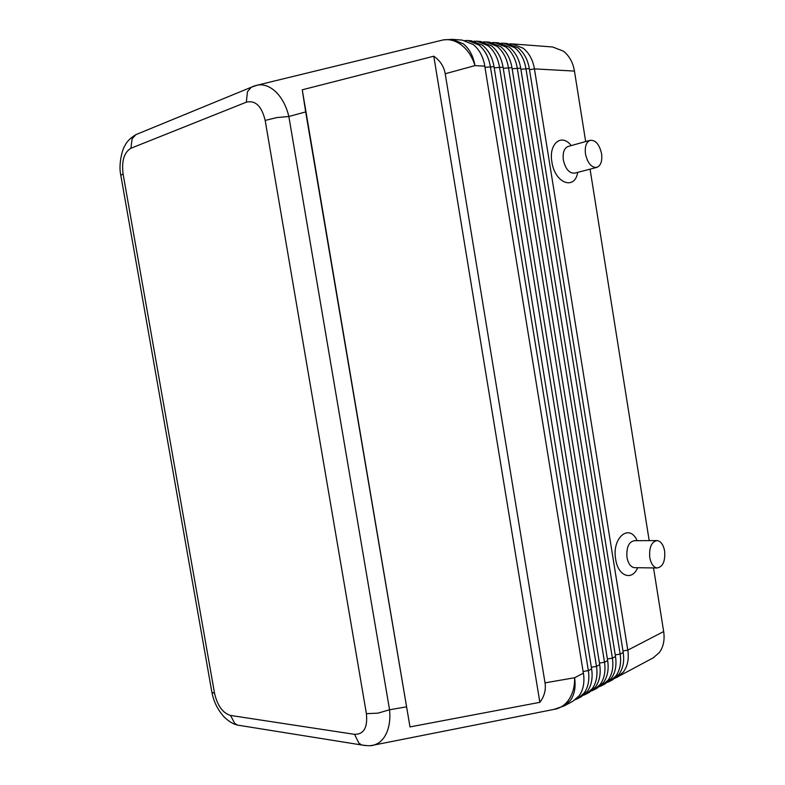 <?xml version="1.0" encoding="UTF-8"?>
<svg xmlns="http://www.w3.org/2000/svg" width="785" height="785" viewBox="0 0 785 785"><rect width="100%" height="100%" fill="white"/><g stroke="black" fill="none" stroke-linecap="round" stroke-linejoin="round"><path stroke-width="1.18" d="M370.589 745.632L373.896 745.063C378.125 743.846 381.647 741.109 384.473 736.85C388.909 729.785 390.606 720.758 389.556 709.768L377.948 713.163L366.399 713.673C367.782 727.548 363.838 734.436 354.555 734.348L358.912 743.159L361.787 745.004L365.182 745.593M120.919 175.948L120.792 175.241L123.088 173.946C121.498 160.935 124.118 152.368 130.918 148.257L246.333 102.178C255.449 100.068 261.729 106.152 265.173 120.439L276.575 117.603L288.851 116.494C286.123 105.357 281.354 96.751 274.554 90.687C269.078 86.095 263.475 84.211 257.725 85.055L254.222 86.007M305.669 111.902L302.254 89.804L433.781 56.206C440.14 60.622 443.947 66.47 445.213 73.751L545.026 682.862C546.095 689.858 544.368 696.344 539.854 702.33L409.996 726.92L305.669 111.902L288.851 116.494L389.556 709.768L406.296 706.873M503.646 43.253L507.11 43.518L518.061 47.856C523.987 52.624 527.746 59.542 529.335 68.609L623.221 652.512C624.497 661.235 623.074 668.486 618.963 674.286L612.8 679.682L609.729 681.341L615.901 675.934C620.013 670.125 621.426 662.854 620.15 654.111L525.901 68.413C524.302 59.326 520.543 52.389 514.607 47.61L503.646 43.253L501.016 43.234M614.998 678.279L653.228 657.84L659.341 652.551C663.433 646.909 664.875 639.903 663.668 631.533L627.804 650.137L534.438 68.884C532.858 59.866 529.11 52.978 523.193 48.228L512.262 43.911L509.671 43.891M617.373 677.21L623.535 671.823C627.647 666.043 629.07 658.821 627.804 650.137L622.976 650.951M529.512 69.708L534.438 68.884L574.453 71.082C572.942 62.388 569.262 55.755 563.434 51.172L552.64 46.982L512.262 43.911M467.821 40.526L471.5 40.81L482.549 45.265C488.407 50.044 492.195 56.981 493.922 66.068L591.684 669.301C592.901 678.132 591.488 685.442 587.425 691.251L581.234 696.737L577.976 698.503L584.168 693.008C588.289 687.091 589.682 679.614 588.357 670.606L490.37 66.46C488.712 57.079 484.885 49.926 478.879 45L467.821 40.526L465.014 40.526M445.213 73.751L474.964 65.616C473.286 56.108 469.43 48.856 463.395 43.872L452.297 39.348L462.247 40.104L473.326 44.588C478.791 49.053 482.481 55.47 484.404 63.85L583.638 674.766C584.57 683.166 583.098 690.133 579.232 695.667L573.04 701.162L564.229 705.921L570.43 700.406C574.551 694.431 575.945 686.875 574.591 677.749L545.026 682.862M476.986 41.222L480.616 41.497L491.636 45.932C497.621 50.799 501.429 57.884 503.057 67.157L599.711 664.718C601.016 673.628 599.612 681.027 595.501 686.914L589.309 692.37L586.101 694.107L592.283 688.641C596.404 682.744 597.807 675.326 596.492 666.386L499.466 66.96C497.827 57.648 494.01 50.554 488.025 45.667L476.986 41.222L474.228 41.212M486.013 41.909L489.585 42.184L500.585 46.58C506.551 51.417 510.338 58.443 511.957 67.647L607.668 660.587C608.964 669.438 607.561 676.788 603.439 682.636L597.257 688.082L594.098 689.789L600.28 684.343C604.391 678.476 605.804 671.106 604.499 662.226L508.415 67.451C506.786 58.218 502.989 51.172 497.023 46.325L486.013 41.909L483.295 41.899M494.903 42.586L498.416 42.851L509.386 47.228C515.333 52.026 519.111 58.993 520.71 68.128L615.509 656.515C616.794 665.297 615.381 672.608 611.26 678.426L605.088 683.853L601.977 685.531L608.149 680.104C612.261 674.266 613.674 666.946 612.388 658.134L517.227 67.942C515.617 58.777 511.84 51.781 505.883 46.972L494.903 42.586L492.224 42.576M607.315 682.43L609.729 681.341M599.524 686.63L601.977 685.531M591.605 690.898L594.098 689.789M583.569 695.235L586.101 694.107M575.395 699.631L577.976 698.503M589.957 140.368L567.879 146.53C564.042 148.414 562.541 152.908 563.355 160.032C565.553 169.246 569.39 173.603 574.865 173.093L596.973 167.362C600.878 165.527 602.409 160.964 601.565 153.664C599.357 144.224 595.491 139.799 589.957 140.368C586.15 142.252 584.668 146.805 585.502 154.046C587.71 163.408 591.537 167.843 596.973 167.362M577.701 172.366C574.797 190.755 554.76 183.209 551.894 161.945C548.489 143.606 561.707 132.9 571.215 145.598M635.134 567.683L634.221 567.673C630.581 566.898 628.167 563.473 626.98 557.389C626.273 547.243 628.805 541.67 634.584 540.688L656.456 540.58M637.646 567.722C632.131 581.351 618.001 576.278 615.676 559.283C611.652 537.696 629.442 522.928 637.135 540.679M649.764 557.536C649.038 547.233 651.54 541.581 657.28 540.58C660.97 541.307 663.413 544.8 664.63 551.05C665.366 561.393 662.815 567.035 656.986 567.977C653.375 567.192 650.971 563.708 649.764 557.536M574.453 71.082L585.669 141.565M590.065 169.158L649.195 540.62M653.542 567.928L663.668 631.533M433.781 56.206L539.854 702.33M302.254 89.804L409.996 726.92M138.405 133.587L137.738 133.882M361.777 744.985C367.959 745.936 371.992 745.956 373.896 745.053L556.339 708.924C560.637 707.746 564.356 705.264 567.496 701.466C572.442 695.176 574.806 687.277 574.591 677.749L583.412 673.177M354.555 734.348L230.545 715.449C222.754 713.045 217.416 705.666 214.54 693.292L211.901 692.331L211.705 691.232M484.836 66.156L474.964 65.616C472.079 56.226 467.173 49.062 460.255 44.127C454.692 40.398 449.02 38.995 443.24 39.917L440.552 40.575M130.918 148.257L132.106 138.788L135.883 134.647L251.298 87.223L247.452 91.698L246.333 102.178M241.073 725.664L237.541 725.105L234.735 723.407L230.545 715.449M591.625 668.908L588.357 670.606L583.137 671.489M599.711 664.718L596.492 666.386L591.36 667.25M607.668 660.587L604.499 662.226L599.446 663.08M615.509 656.515L612.388 658.134L607.413 658.978M623.221 652.512L620.15 654.111L615.254 654.935M485.032 67.353L494.02 66.666M494.216 67.834L503.057 67.157M503.244 68.315L511.957 67.647M512.144 68.786L520.71 68.128M520.897 69.247L529.335 68.609M553.808 709.424L564.229 705.921M265.173 120.439L366.399 713.673M214.54 693.292L123.088 173.946M253.761 86.173L251.318 87.213M237.541 725.105L361.787 745.004M656.986 567.977L634.221 567.673M211.921 692.35C213.775 701.947 217.906 710.209 224.324 717.147C228.877 721.474 233.253 724.113 237.462 725.065M120.802 175.222C118.142 163.967 122.843 147.904 124.913 145.667C126.827 141.575 130.467 137.915 135.825 134.686M452.297 39.348L443.24 39.917L257.725 85.055L251.328 87.223M120.792 175.232L211.901 692.331"/></g></svg>
